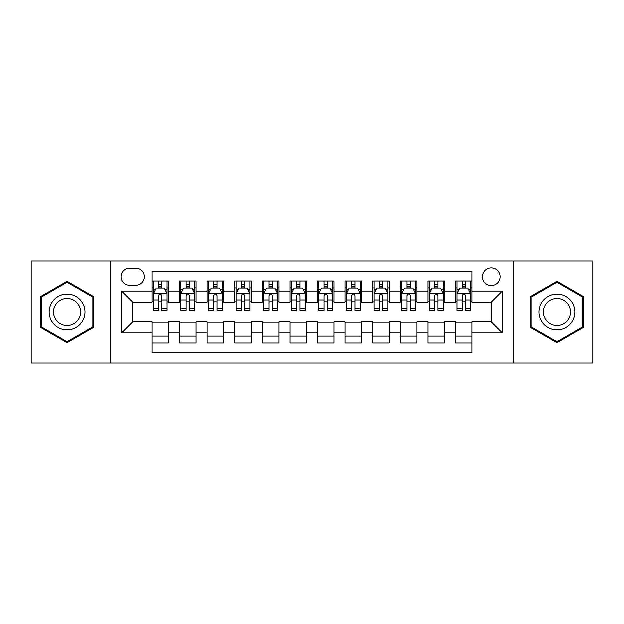 <?xml version="1.0" encoding="UTF-8"?>
<svg xmlns="http://www.w3.org/2000/svg" width="624" height="624" viewBox="0 0 624 624"><rect width="100%" height="100%" fill="white"/><g stroke="black" fill="none" stroke-linecap="round" stroke-linejoin="round"><path stroke-width="0.94" d="M491.384 267.844A8.83 8.83 0 0 0 482.547 276.674A8.83 8.83 0 0 0 491.384 285.503A8.83 8.83 0 0 0 500.214 276.674A8.83 8.83 0 0 0 491.384 267.844M513.458 363.051L592.8 363.051L592.8 260.949L513.458 260.949L513.458 363.051L110.542 363.051L110.542 260.949L31.2 260.949L31.2 363.051L110.542 363.051M472.064 280.956L455.504 280.956L455.504 291.026L444.467 291.026L444.467 302.063L455.504 302.063L455.504 291.026M444.467 291.026L444.467 280.956L427.908 280.956L427.908 291.026L416.871 291.026L416.871 302.063L427.908 302.063L427.908 291.026M416.871 291.026L416.871 280.956L400.312 280.956L400.312 291.026L389.275 291.026L389.275 302.063L400.312 302.063L400.312 291.026M389.275 291.026L389.275 280.956L372.715 280.956L372.715 291.026L361.678 291.026L361.678 302.063L372.715 302.063L372.715 291.026M361.678 291.026L361.678 280.956L345.119 280.956L345.119 291.026L334.074 291.026L334.074 302.063L345.119 302.063L345.119 291.026M334.074 291.026L334.074 280.956L317.522 280.956L317.522 291.026L306.478 291.026L306.478 302.063L317.522 302.063L317.522 291.026M306.478 291.026L306.478 280.956L289.926 280.956L289.926 291.026L278.881 291.026L278.881 302.063L289.926 302.063L289.926 291.026M278.881 291.026L278.881 280.956L262.322 280.956L262.322 291.026L251.285 291.026L251.285 302.063L262.322 302.063L262.322 291.026M251.285 291.026L251.285 280.956L234.725 280.956L234.725 291.026L223.688 291.026L223.688 302.063L234.725 302.063L234.725 291.026M223.688 291.026L223.688 280.956L207.129 280.956L207.129 291.026L196.092 291.026L196.092 302.063L207.129 302.063L207.129 291.026M196.092 291.026L196.092 280.956L179.533 280.956L179.533 302.063L168.496 302.063L168.496 280.956L151.936 280.956M151.936 343.044L168.496 343.044L168.496 321.937L179.533 321.937L179.533 343.044L196.092 343.044L196.092 321.937L207.129 321.937L207.129 332.974L196.092 332.974M207.129 332.974L207.129 343.044L223.688 343.044L223.688 321.937L234.725 321.937L234.725 332.974L223.688 332.974M234.725 332.974L234.725 343.044L251.285 343.044L251.285 321.937L262.322 321.937L262.322 332.974L251.285 332.974M262.322 332.974L262.322 343.044L278.881 343.044L278.881 321.937L289.926 321.937L289.926 332.974L278.881 332.974M289.926 332.974L289.926 343.044L306.478 343.044L306.478 321.937L317.522 321.937L317.522 332.974L306.478 332.974M317.522 332.974L317.522 343.044L334.074 343.044L334.074 321.937L345.119 321.937L345.119 332.974L334.074 332.974M345.119 332.974L345.119 343.044L361.678 343.044L361.678 321.937L372.715 321.937L372.715 332.974L361.678 332.974M372.715 332.974L372.715 343.044L389.275 343.044L389.275 321.937L400.312 321.937L400.312 332.974L389.275 332.974M400.312 332.974L400.312 343.044L416.871 343.044L416.871 321.937L427.908 321.937L427.908 332.974L416.871 332.974M427.908 332.974L427.908 343.044L444.467 343.044L444.467 321.937L455.504 321.937L455.504 332.974L444.467 332.974M129.581 285.23L135.658 285.23A8.557 8.557 0 0 0 144.206 276.674A8.557 8.557 0 0 0 135.658 268.117L129.581 268.117A8.557 8.557 0 0 0 121.025 276.674A8.557 8.557 0 0 0 129.581 285.23M513.458 260.949L110.542 260.949M472.064 291.026L472.064 271.705L151.936 271.705L151.936 302.063L132.616 302.063L132.616 321.937L151.936 321.937L151.936 352.295L472.064 352.295L472.064 321.937L491.384 321.937L491.384 302.063L472.064 302.063L472.064 291.026L502.421 291.026L502.421 332.974L472.064 332.974M151.936 332.974L121.579 332.974L121.579 291.026L151.936 291.026M455.504 332.974L455.504 343.044L472.064 343.044M151.936 287.851L153.317 287.851M158.558 287.851L161.873 287.851M167.115 287.851L168.496 287.851M151.936 301.79L153.317 301.79M158.558 301.79L161.873 301.79M167.115 301.79L168.496 301.79M151.936 322.21L168.496 322.21M151.936 336.149L168.496 336.149M179.533 301.79L180.913 301.79M186.155 301.79L189.47 301.79M194.711 301.79L196.092 301.79M179.533 287.851L180.913 287.851M186.155 287.851L189.47 287.851M194.711 287.851L196.092 287.851M179.533 322.21L196.092 322.21M179.533 336.149L196.092 336.149M207.129 322.21L223.688 322.21M207.129 336.149L223.688 336.149M207.129 287.851L208.51 287.851M213.751 287.851L217.066 287.851M222.308 287.851L223.688 287.851M207.129 301.79L208.51 301.79M213.751 301.79L217.066 301.79M222.308 301.79L223.688 301.79M234.725 322.21L251.285 322.21M234.725 336.149L251.285 336.149M234.725 287.851L236.106 287.851M241.355 287.851L244.663 287.851M249.904 287.851L251.285 287.851M234.725 301.79L236.106 301.79M241.355 301.79L244.663 301.79M249.904 301.79L251.285 301.79M262.322 322.21L278.881 322.21M262.322 336.149L278.881 336.149M262.322 287.851L263.702 287.851M268.952 287.851L272.259 287.851M277.501 287.851L278.881 287.851M262.322 301.79L263.702 301.79M268.952 301.79L272.259 301.79M277.501 301.79L278.881 301.79M289.926 322.21L306.478 322.21M289.926 336.149L306.478 336.149M289.926 287.851L291.299 287.851M296.548 287.851L299.855 287.851M305.097 287.851L306.478 287.851M289.926 301.79L291.299 301.79M296.548 301.79L299.855 301.79M305.097 301.79L306.478 301.79M317.522 322.21L334.074 322.21M317.522 336.149L334.074 336.149M317.522 287.851L318.903 287.851M324.145 287.851L327.452 287.851M332.701 287.851L334.074 287.851M317.522 301.79L318.903 301.79M324.145 301.79L327.452 301.79M332.701 301.79L334.074 301.79M345.119 322.21L361.678 322.21M345.119 336.149L361.678 336.149M345.119 287.851L346.499 287.851M351.741 287.851L355.048 287.851M360.298 287.851L361.678 287.851M345.119 301.79L346.499 301.79M351.741 301.79L355.048 301.79M360.298 301.79L361.678 301.79M372.715 322.21L389.275 322.21M372.715 336.149L389.275 336.149M372.715 287.851L374.096 287.851M379.337 287.851L382.645 287.851M387.894 287.851L389.275 287.851M372.715 301.79L374.096 301.79M379.337 301.79L382.645 301.79M387.894 301.79L389.275 301.79M400.312 322.21L416.871 322.21M400.312 336.149L416.871 336.149M400.312 287.851L401.692 287.851M406.934 287.851L410.249 287.851M415.49 287.851L416.871 287.851M400.312 301.79L401.692 301.79M406.934 301.79L410.249 301.79M415.49 301.79L416.871 301.79M427.908 322.21L444.467 322.21M427.908 336.149L444.467 336.149M427.908 287.851L429.289 287.851M434.53 287.851L437.845 287.851M443.087 287.851L444.467 287.851M427.908 301.79L429.289 301.79M434.53 301.79L437.845 301.79M443.087 301.79L444.467 301.79M455.504 322.21L472.064 322.21M455.504 336.149L472.064 336.149M455.504 287.851L456.885 287.851M462.127 287.851L465.442 287.851M470.683 287.851L472.064 287.851M455.504 301.79L456.885 301.79M462.127 301.79L465.442 301.79M470.683 301.79L472.064 301.79M132.616 302.063L121.579 291.026M132.616 321.937L121.579 332.974M502.421 291.026L491.384 302.063M502.421 332.974L491.384 321.937M67.08 342.748L93.709 327.374L93.709 296.626L67.08 281.252L40.443 296.626L40.443 327.374L67.08 342.748M583.557 296.626L556.92 281.252L530.291 296.626L530.291 327.374L556.92 342.748L583.557 327.374L583.557 296.626M161.873 284.544L158.558 284.544M167.115 308.092L161.873 308.092L161.873 310.346L167.115 310.346L167.115 293.506L164.354 287.992L156.078 287.992L153.317 293.506L153.317 310.346L158.558 310.346L158.558 308.092L153.317 308.092M153.317 293.506L153.317 280.956M167.115 293.506L167.115 280.956M158.558 287.992L158.558 280.956M161.873 280.956L161.873 287.992M161.873 308.092L161.873 295.581C160.766 293.452 159.666 293.452 158.558 295.581L158.558 308.092M67.08 294.06A17.94 17.94 0 0 0 49.14 312A17.94 17.94 0 0 0 67.08 329.94A17.94 17.94 0 0 0 85.012 312A17.94 17.94 0 0 0 67.08 294.06M67.08 298.42A13.58 13.58 0 0 0 53.492 312A13.58 13.58 0 0 0 67.08 325.58A13.58 13.58 0 0 0 80.66 312A13.58 13.58 0 0 0 67.08 298.42M92.882 326.898L67.08 341.796L41.27 326.898L41.27 297.102L67.08 282.204L92.882 297.102L92.882 326.898M541.39 303.03A17.94 17.94 0 0 0 547.958 327.538A17.94 17.94 0 0 0 572.458 320.97A17.94 17.94 0 0 0 565.89 296.462A17.94 17.94 0 0 0 541.39 303.03M545.165 305.206A13.58 13.58 0 0 0 550.134 323.762A13.58 13.58 0 0 0 568.682 318.794A13.58 13.58 0 0 0 563.714 300.238A13.58 13.58 0 0 0 545.165 305.206M582.73 297.102L582.73 326.898L556.92 341.796L531.118 326.898L531.118 297.102L556.92 282.204L582.73 297.102M189.47 284.544L186.155 284.544M194.711 308.092L189.47 308.092L189.47 310.346L194.711 310.346L194.711 293.506L191.95 287.992L183.674 287.992L180.913 293.506L180.913 310.346L186.155 310.346L186.155 308.092L180.913 308.092M180.913 293.506L180.913 280.956M194.711 293.506L194.711 280.956M186.155 287.992L186.155 280.956M189.47 280.956L189.47 287.992M189.47 308.092L189.47 295.581C188.37 293.452 187.262 293.452 186.155 295.581L186.155 308.092M217.066 284.544L213.751 284.544M222.308 308.092L217.066 308.092L217.066 310.346L222.308 310.346L222.308 293.506L219.547 287.992L211.271 287.992L208.51 293.506L208.51 310.346L213.751 310.346L213.751 308.092L208.51 308.092M208.51 293.506L208.51 280.956M222.308 293.506L222.308 280.956M213.751 287.992L213.751 280.956M217.066 280.956L217.066 287.992M217.066 308.092L217.066 295.581C215.966 293.452 214.859 293.452 213.751 295.581L213.751 308.092M244.663 284.544L241.355 284.544M249.904 308.092L244.663 308.092L244.663 310.346L249.904 310.346L249.904 293.506L247.151 287.992L238.867 287.992L236.106 293.506L236.106 310.346L241.355 310.346L241.355 308.092L236.106 308.092M236.106 293.506L236.106 280.956M249.904 293.506L249.904 280.956M241.355 287.992L241.355 280.956M244.663 280.956L244.663 287.992M244.663 308.092L244.663 295.581C243.563 293.452 242.455 293.452 241.355 295.581L241.355 308.092M272.259 284.544L268.952 284.544M277.501 308.092L272.259 308.092L272.259 310.346L277.501 310.346L277.501 293.506L274.747 287.992L266.464 287.992L263.702 293.506L263.702 310.346L268.952 310.346L268.952 308.092L263.702 308.092M263.702 293.506L263.702 280.956M277.501 293.506L277.501 280.956M268.952 287.992L268.952 280.956M272.259 280.956L272.259 287.992M272.259 308.092L272.259 295.581C271.159 293.452 270.052 293.452 268.952 295.581L268.952 308.092M299.855 284.544L296.548 284.544M305.097 308.092L299.855 308.092L299.855 310.346L305.097 310.346L305.097 293.506L302.344 287.992L294.06 287.992L291.299 293.506L291.299 310.346L296.548 310.346L296.548 308.092L291.299 308.092M291.299 293.506L291.299 280.956M305.097 293.506L305.097 280.956M296.548 287.992L296.548 280.956M299.855 280.956L299.855 287.992M299.855 308.092L299.855 295.581C298.756 293.452 297.648 293.452 296.548 295.581L296.548 308.092M327.452 284.544L324.145 284.544M332.701 308.092L327.452 308.092L327.452 310.346L332.701 310.346L332.701 293.506L329.94 287.992L321.656 287.992L318.903 293.506L318.903 310.346L324.145 310.346L324.145 308.092L318.903 308.092M318.903 293.506L318.903 280.956M332.701 293.506L332.701 280.956M324.145 287.992L324.145 280.956M327.452 280.956L327.452 287.992M327.452 308.092L327.452 295.581C326.352 293.452 325.244 293.452 324.145 295.581L324.145 308.092M355.048 284.544L351.741 284.544M360.298 308.092L355.048 308.092L355.048 310.346L360.298 310.346L360.298 293.506L357.536 287.992L349.253 287.992L346.499 293.506L346.499 310.346L351.741 310.346L351.741 308.092L346.499 308.092M346.499 293.506L346.499 280.956M360.298 293.506L360.298 280.956M351.741 287.992L351.741 280.956M355.048 280.956L355.048 287.992M355.048 308.092L355.048 295.581C353.948 293.452 352.849 293.452 351.741 295.581L351.741 308.092M382.645 284.544L379.337 284.544M387.894 308.092L382.645 308.092L382.645 310.346L387.894 310.346L387.894 293.506L385.133 287.992L376.849 287.992L374.096 293.506L374.096 310.346L379.337 310.346L379.337 308.092L374.096 308.092M374.096 293.506L374.096 280.956M387.894 293.506L387.894 280.956M379.337 287.992L379.337 280.956M382.645 280.956L382.645 287.992M382.645 308.092L382.645 295.581C381.545 293.452 380.445 293.452 379.337 295.581L379.337 308.092M410.249 284.544L406.934 284.544M415.49 308.092L410.249 308.092L410.249 310.346L415.49 310.346L415.49 293.506L412.729 287.992L404.453 287.992L401.692 293.506L401.692 310.346L406.934 310.346L406.934 308.092L401.692 308.092M401.692 293.506L401.692 280.956M415.49 293.506L415.49 280.956M406.934 287.992L406.934 280.956M410.249 280.956L410.249 287.992M410.249 308.092L410.249 295.581C409.141 293.452 408.041 293.452 406.934 295.581L406.934 308.092M437.845 284.544L434.53 284.544M443.087 308.092L437.845 308.092L437.845 310.346L443.087 310.346L443.087 293.506L440.326 287.992L432.05 287.992L429.289 293.506L429.289 310.346L434.53 310.346L434.53 308.092L429.289 308.092M429.289 293.506L429.289 280.956M443.087 293.506L443.087 280.956M434.53 287.992L434.53 280.956M437.845 280.956L437.845 287.992M437.845 308.092L437.845 295.581C436.738 293.452 435.638 293.452 434.53 295.581L434.53 308.092M465.442 284.544L462.127 284.544M470.683 308.092L465.442 308.092L465.442 310.346L470.683 310.346L470.683 293.506L467.922 287.992L459.646 287.992L456.885 293.506L456.885 310.346L462.127 310.346L462.127 308.092L456.885 308.092M456.885 293.506L456.885 280.956M470.683 293.506L470.683 280.956M462.127 287.992L462.127 280.956M465.442 280.956L465.442 287.992M465.442 308.092L465.442 295.581C464.334 293.452 463.234 293.452 462.127 295.581L462.127 308.092M179.533 332.974L168.496 332.974M179.533 291.026L168.496 291.026M167.045 293.374L153.387 293.374M153.317 289.513L155.314 289.513M165.118 289.513L167.115 289.513M158.558 299.91L153.317 299.91M167.115 299.91L161.873 299.91M161.873 286.299L158.558 286.299M194.641 293.374L180.983 293.374M180.913 289.513L182.918 289.513M192.715 289.513L194.711 289.513M186.155 299.91L180.913 299.91M194.711 299.91L189.47 299.91M189.47 286.299L186.155 286.299M222.238 293.374L208.58 293.374M208.51 289.513L210.514 289.513M220.311 289.513L222.308 289.513M213.751 299.91L208.51 299.91M222.308 299.91L217.066 299.91M217.066 286.299L213.751 286.299M249.834 293.374L236.176 293.374M236.106 289.513L238.111 289.513M247.907 289.513L249.904 289.513M241.355 299.91L236.106 299.91M249.904 299.91L244.663 299.91M244.663 286.299L241.355 286.299M277.438 293.374L263.773 293.374M263.702 289.513L265.707 289.513M275.504 289.513L277.501 289.513M268.952 299.91L263.702 299.91M277.501 299.91L272.259 299.91M272.259 286.299L268.952 286.299M305.035 293.374L291.369 293.374M291.299 289.513L293.303 289.513M303.1 289.513L305.097 289.513M296.548 299.91L291.299 299.91M305.097 299.91L299.855 299.91M299.855 286.299L296.548 286.299M332.631 293.374L318.965 293.374M318.903 289.513L320.9 289.513M330.697 289.513L332.701 289.513M324.145 299.91L318.903 299.91M332.701 299.91L327.452 299.91M327.452 286.299L324.145 286.299M360.227 293.374L346.562 293.374M346.499 289.513L348.496 289.513M358.293 289.513L360.298 289.513M351.741 299.91L346.499 299.91M360.298 299.91L355.048 299.91M355.048 286.299L351.741 286.299M387.824 293.374L374.166 293.374M374.096 289.513L376.093 289.513M385.889 289.513L387.894 289.513M379.337 299.91L374.096 299.91M387.894 299.91L382.645 299.91M382.645 286.299L379.337 286.299M415.42 293.374L401.762 293.374M401.692 289.513L403.689 289.513M413.486 289.513L415.49 289.513M406.934 299.91L401.692 299.91M415.49 299.91L410.249 299.91M410.249 286.299L406.934 286.299M443.017 293.374L429.359 293.374M429.289 289.513L431.285 289.513M441.082 289.513L443.087 289.513M434.53 299.91L429.289 299.91M443.087 299.91L437.845 299.91M437.845 286.299L434.53 286.299M470.613 293.374L456.955 293.374M456.885 289.513L458.882 289.513M468.686 289.513L470.683 289.513M462.127 299.91L456.885 299.91M470.683 299.91L465.442 299.91M465.442 286.299L462.127 286.299"/></g></svg>
